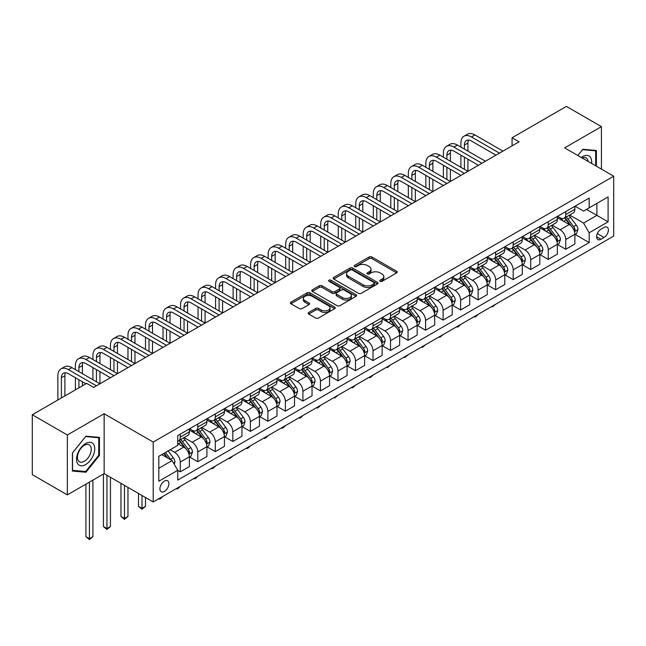 <?xml version="1.0" encoding="UTF-8"?>
<svg xmlns="http://www.w3.org/2000/svg" width="646" height="646" viewBox="0 0 646 646"><rect width="100%" height="100%" fill="white"/><g stroke="black" fill="none" stroke-linecap="round" stroke-linejoin="round"><path stroke-width="0.97" d="M380.131 281.325A1.365 0.783 0 0 0 382.052 281.325L396.676 272.878A1.946 1.122 0 0 0 397.242 272.087A1.946 1.122 0 0 0 396.676 271.296L371.91 256.995A1.946 1.122 0 0 0 369.157 256.995L354.533 265.433A1.365 0.783 0 0 0 354.137 265.99A1.365 0.783 0 0 0 354.533 266.548A1.365 0.783 0 0 0 356.463 266.548L358.352 265.449A6.226 3.593 0 0 1 367.162 265.449L369.221 266.645A6.226 3.593 0 0 1 371.046 269.188A6.226 3.593 0 0 1 369.221 271.732L367.332 272.822A1.365 0.783 0 0 0 366.936 273.379A1.365 0.783 0 0 0 367.332 273.936A1.365 0.783 0 0 0 369.262 273.936L371.151 272.838A6.226 3.593 0 0 1 379.953 272.838L382.02 274.033A6.226 3.593 0 0 1 383.845 276.577A6.226 3.593 0 0 1 382.02 279.12L380.131 280.211A1.365 0.783 0 0 0 379.727 280.768A1.365 0.783 0 0 0 380.131 281.325L380.131 280.211M164.423 491.445A6.347 3.666 120 0 0 168.566 485.849A6.347 3.666 120 0 0 167.589 480.769A6.347 3.666 120 0 0 164.423 481.084A6.347 3.666 120 0 0 160.273 486.672A6.347 3.666 120 0 0 161.25 491.751A6.347 3.666 120 0 0 164.423 491.445M308.748 312.446A1.946 1.122 0 0 0 308.182 313.237A1.946 1.122 0 0 0 308.748 314.029L315.7 318.042A1.946 1.122 0 0 0 318.454 318.042L334.685 308.667A1.946 1.122 0 0 0 335.258 307.876A1.946 1.122 0 0 0 334.685 307.084L309.918 292.783A1.946 1.122 0 0 0 307.165 292.783L290.934 302.158A1.946 1.122 0 0 0 290.361 302.95A1.946 1.122 0 0 0 290.934 303.741L299.324 308.586A1.946 1.122 0 0 0 302.078 308.586L309.022 304.581A1.946 1.122 0 0 0 309.595 303.781A1.946 1.122 0 0 0 309.022 302.99L304.864 300.584A5.208 3.004 0 0 1 303.337 298.46A5.208 3.004 0 0 1 306.551 295.682A5.208 3.004 0 0 1 312.228 296.336L328.531 305.752A5.208 3.004 0 0 1 330.058 307.876A5.208 3.004 0 0 1 326.844 310.653A5.208 3.004 0 0 1 321.167 309.999L318.454 308.433A1.946 1.122 0 0 0 315.7 308.433L308.748 312.446L308.748 314.029M104.143 413.747L67.346 434.992L32.3 414.756L32.3 474.648L67.346 494.876L104.143 473.639L153.207 501.958L153.207 442.074L104.143 413.747L104.143 473.639M601.434 169.123L601.434 126.632L564.636 147.877L613.7 176.205L153.207 442.074M601.434 126.632L566.389 106.404L512.068 137.768L512.068 145.859M32.3 414.756L86.621 383.393L93.63 387.439L519.077 141.813L512.068 137.768M358.49 293.341A1.946 1.122 0 0 0 361.243 293.341L377.482 283.965A1.946 1.122 0 0 0 378.047 283.166A1.946 1.122 0 0 0 377.482 282.375L352.708 268.074A1.946 1.122 0 0 0 349.962 268.074L333.724 277.449A1.946 1.122 0 0 0 333.15 278.24A1.946 1.122 0 0 0 333.724 279.04L358.49 293.341M329.525 281.616A1.365 0.783 0 0 1 330.905 281.809L356.059 296.328L339.844 305.687A1.946 1.122 0 0 1 337.091 305.687L312.325 291.394L319.277 287.405L319.277 285.79L312.325 289.804A1.946 1.122 0 0 0 311.76 290.595A1.946 1.122 0 0 0 312.325 291.394L312.325 289.804M319.277 287.405A1.946 1.122 0 0 1 322.031 287.405L322.031 285.79A1.946 1.122 0 0 0 319.277 285.79M322.031 285.79L332.076 291.588A1.946 1.122 0 0 0 334.822 291.588L339.433 288.932A1.946 1.122 0 0 0 340.006 288.132A1.946 1.122 0 0 0 339.433 287.341L328.975 281.301A1.365 0.783 0 0 1 328.58 280.744A1.365 0.783 0 0 1 329.42 280.017A1.365 0.783 0 0 1 330.905 280.186L356.083 294.729A1.946 1.122 0 0 1 356.657 295.521A1.946 1.122 0 0 1 356.083 296.32L356.083 294.729M604.026 227.44L600.942 229.217A6.145 3.545 120 0 0 596.928 234.635A6.145 3.545 120 0 0 597.873 239.561A6.145 3.545 120 0 0 600.942 239.254L604.026 237.478A6.145 3.545 120 0 0 608.039 232.059A6.145 3.545 120 0 0 607.103 227.134A6.145 3.545 120 0 0 604.026 227.44M153.207 501.958L613.7 236.097L613.7 176.205M575.077 206.195L583.564 211.089L589.168 207.85L589.168 198.056L177.739 435.598L177.739 445.393L158.811 456.318L158.811 481.246L177.739 470.32L177.739 480.107L589.168 242.573L589.168 232.778L583.564 223.064L569.619 215.021M589.168 207.85L608.096 196.925L608.096 221.853L589.168 232.778M67.346 434.992L67.346 494.876M586.503 209.393L596.88 215.376L596.88 203.401L608.096 196.925M583.564 223.064L596.88 215.376L608.096 221.853M158.811 468.293L172.127 460.606L161.758 454.614M177.739 470.401L180.258 471.855L180.258 462.06A7.93 4.579 -120 0 0 174.654 452.353L170.164 449.761M180.258 471.855L189.375 466.598L189.375 456.803A7.93 4.579 -120 0 0 183.763 447.089L177.739 443.608M189.585 457.005L197.781 461.737L197.781 451.942A7.93 4.579 -120 0 0 192.177 442.235L184.126 437.584M197.781 461.737L206.898 456.48L206.898 446.685A7.93 4.579 -120 0 0 201.286 436.971L189.375 430.091M207.108 446.887L215.304 451.619L215.304 441.832A7.93 4.579 -120 0 0 209.7 432.117L201.649 427.466M215.304 451.619L224.42 446.362L224.42 436.567A7.93 4.579 -120 0 0 218.808 426.853L206.898 419.981M224.63 436.769L232.826 441.509L232.826 431.714A7.93 4.579 -120 0 0 227.222 422L219.172 417.348M232.826 441.509L241.943 436.244L241.943 426.449A7.93 4.579 -120 0 0 236.331 416.743L224.42 409.863M242.153 426.651L250.349 431.391L250.349 421.596A7.93 4.579 -120 0 0 244.745 411.882L236.694 407.238M250.349 431.391L259.466 426.126L259.466 416.339A7.93 4.579 -120 0 0 253.854 406.625L241.943 399.745M259.676 416.541L267.872 421.273L267.872 411.478A7.93 4.579 -120 0 0 262.268 401.764L254.217 397.12M267.872 421.273L276.989 416.008L276.989 406.221A7.93 4.579 -120 0 0 271.377 396.507L259.466 389.627M277.199 406.423L285.395 411.155L285.395 401.36A7.93 4.579 -120 0 0 279.791 391.654L271.74 387.002M285.395 411.155L294.511 405.898L294.511 396.103A7.93 4.579 -120 0 0 288.899 386.389L276.989 379.509M294.721 396.305L302.917 401.037L302.917 391.25A7.93 4.579 -120 0 0 297.313 381.536L289.263 376.884M302.917 401.037L312.034 395.78L312.034 385.985A7.93 4.579 -120 0 0 306.422 376.271L294.511 369.391M312.244 386.187L320.44 390.919L320.44 381.132A7.93 4.579 -120 0 0 314.836 371.418L306.785 366.767M320.44 390.919L329.557 385.662L329.557 375.867A7.93 4.579 -120 0 0 323.945 366.153L312.034 359.281M329.767 376.069L337.963 380.809L337.963 371.014A7.93 4.579 -120 0 0 332.359 361.3L324.308 356.649M337.963 380.809L347.08 375.544L347.08 365.749A7.93 4.579 -120 0 0 341.468 356.043L329.557 349.163M347.29 365.951L355.486 370.691L355.486 360.896A7.93 4.579 -120 0 0 349.882 351.182L341.831 346.539M355.486 370.691L364.602 365.426L364.602 355.639A7.93 4.579 -120 0 0 358.99 345.925L347.08 339.045M364.812 355.841L373.008 360.573L373.008 350.778A7.93 4.579 -120 0 0 367.404 341.064L359.354 336.421M373.008 360.573L382.125 355.308L382.125 345.521A7.93 4.579 -120 0 0 376.513 335.807L364.602 328.927M382.335 345.723L390.531 350.455L390.531 340.66A7.93 4.579 -120 0 0 384.927 330.954L376.876 326.303M390.531 350.455L399.648 345.198L399.648 335.403A7.93 4.579 -120 0 0 394.036 325.689L382.125 318.809M399.858 335.605L408.054 340.337L408.054 330.55A7.93 4.579 -120 0 0 402.45 320.836L394.399 316.185M408.054 340.337L417.163 335.08L417.163 325.285A7.93 4.579 -120 0 0 411.559 315.571L399.648 308.691M417.381 325.487L425.577 330.219L425.577 320.432A7.93 4.579 -120 0 0 419.973 310.718L411.922 306.067M425.577 330.219L434.685 324.962L434.685 315.167A7.93 4.579 -120 0 0 429.081 305.461L417.163 298.581M434.895 315.369L443.099 320.109L443.099 310.314A7.93 4.579 -120 0 0 437.495 300.6L429.445 295.957M443.099 320.109L452.208 314.844L452.208 305.049A7.93 4.579 -120 0 0 446.604 295.343L434.685 288.463M452.418 305.251L460.622 309.991L460.622 300.196A7.93 4.579 -120 0 0 455.018 290.482L446.967 285.839M460.622 309.991L469.731 304.726L469.731 294.939A7.93 4.579 -120 0 0 464.127 285.225L452.208 278.345M469.941 295.141L478.145 299.873L478.145 290.078A7.93 4.579 -120 0 0 472.541 280.364L464.49 275.721M478.145 299.873L487.254 294.616L487.254 284.821A7.93 4.579 -120 0 0 481.65 275.107L469.731 268.227M487.464 285.023L495.668 289.755L495.668 279.96A7.93 4.579 -120 0 0 490.064 270.254L482.013 265.603M495.668 289.755L504.776 284.498L504.776 274.703A7.93 4.579 -120 0 0 499.172 264.989L487.254 258.109M504.986 274.905L513.19 279.637L513.19 269.85A7.93 4.579 -120 0 0 507.586 260.136L499.536 255.485M513.19 279.637L522.299 274.38L522.299 264.585A7.93 4.579 -120 0 0 516.695 254.871L504.776 247.991M522.509 264.787L530.713 269.519L530.713 259.732A7.93 4.579 -120 0 0 525.109 250.018L517.058 245.367M530.713 269.519L539.822 264.262L539.822 254.467A7.93 4.579 -120 0 0 534.218 244.761L522.299 237.881M540.032 254.669L548.236 259.409L548.236 249.614A7.93 4.579 -120 0 0 542.632 239.9L534.581 235.257M548.236 259.409L557.345 254.144L557.345 244.35A7.93 4.579 -120 0 0 551.741 234.643L539.822 227.763M557.555 244.559L565.759 249.291L565.759 239.496A7.93 4.579 -120 0 0 560.155 229.782L552.104 225.139M565.759 249.291L574.867 244.026L574.867 234.24A7.93 4.579 -120 0 0 569.263 224.525L557.345 217.645M557.555 216.313L560.155 217.807A7.93 4.579 -120 0 0 564.12 218.203A7.93 4.579 -120 0 0 565.759 214.569L565.759 211.573M540.032 226.423L542.632 227.925A7.93 4.579 -120 0 0 546.597 228.313A7.93 4.579 -120 0 0 548.236 224.687L548.236 221.691M522.509 236.541L525.109 238.043A7.93 4.579 -120 0 0 529.074 238.431A7.93 4.579 -120 0 0 530.713 234.805L530.713 231.809M504.986 246.659L507.586 248.153A7.93 4.579 -120 0 0 511.551 248.549A7.93 4.579 -120 0 0 513.19 244.923L513.19 241.927M487.464 256.777L490.064 258.271A7.93 4.579 -120 0 0 494.028 258.666A7.93 4.579 -120 0 0 495.668 255.033L495.668 252.045M469.941 266.895L472.541 268.389A7.93 4.579 -120 0 0 476.506 268.784A7.93 4.579 -120 0 0 478.145 265.151L478.145 262.155M452.418 277.013L455.018 278.507A7.93 4.579 -120 0 0 458.983 278.902A7.93 4.579 -120 0 0 460.622 275.269L460.622 272.273M434.895 287.123L437.495 288.625A7.93 4.579 -120 0 0 441.46 289.012A7.93 4.579 -120 0 0 443.099 285.387L443.099 282.391M417.373 297.241L419.973 298.743A7.93 4.579 -120 0 0 423.938 299.13A7.93 4.579 -120 0 0 425.577 295.505L425.577 292.509M399.858 307.359L402.45 308.853A7.93 4.579 -120 0 0 406.415 309.248A7.93 4.579 -120 0 0 408.054 305.623L408.054 302.627M382.335 317.477L384.927 318.971A7.93 4.579 -120 0 0 388.892 319.366A7.93 4.579 -120 0 0 390.531 315.733L390.531 312.737M364.812 327.595L367.404 329.089A7.93 4.579 -120 0 0 371.369 329.484A7.93 4.579 -120 0 0 373.008 325.85L373.008 322.855M347.29 337.705L349.882 339.207A7.93 4.579 -120 0 0 353.846 339.602A7.93 4.579 -120 0 0 355.486 335.968L355.486 332.973M329.767 347.823L332.359 349.325A7.93 4.579 -120 0 0 336.324 349.712A7.93 4.579 -120 0 0 337.963 346.086L337.963 343.091M312.244 357.941L314.836 359.442A7.93 4.579 -120 0 0 318.801 359.83A7.93 4.579 -120 0 0 320.44 356.204L320.44 353.209M294.721 368.058L297.313 369.552A7.93 4.579 -120 0 0 301.278 369.948A7.93 4.579 -120 0 0 302.917 366.314L302.917 363.327M277.199 378.176L279.791 379.67A7.93 4.579 -120 0 0 283.755 380.066A7.93 4.579 -120 0 0 285.395 376.432L285.395 373.436M259.676 388.294L262.268 389.788A7.93 4.579 -120 0 0 266.233 390.184A7.93 4.579 -120 0 0 267.872 386.55L267.872 383.554M242.153 398.404L244.745 399.906A7.93 4.579 -120 0 0 248.71 400.302A7.93 4.579 -120 0 0 250.349 396.668L250.349 393.672M224.63 408.522L227.222 410.024A7.93 4.579 -120 0 0 231.187 410.412A7.93 4.579 -120 0 0 232.826 406.786L232.826 403.79M207.108 418.64L209.7 420.142A7.93 4.579 -120 0 0 213.665 420.53A7.93 4.579 -120 0 0 215.304 416.904L215.304 413.908M189.585 428.758L192.177 430.252A7.93 4.579 -120 0 0 196.142 430.648A7.93 4.579 -120 0 0 197.781 427.014L197.781 424.026M575.077 234.441L589.168 242.573M564.12 218.203L573.228 212.938A7.93 4.579 -120 0 0 574.867 209.312L574.867 206.316M546.597 228.313L555.705 223.056A7.93 4.579 -120 0 0 557.345 219.422L557.345 216.434M529.074 238.431L538.183 233.174A7.93 4.579 -120 0 0 539.822 229.54L539.822 226.544M511.551 248.549L520.66 243.292A7.93 4.579 -120 0 0 522.299 239.658L522.299 236.662M494.028 258.666L503.137 253.402A7.93 4.579 -120 0 0 504.776 249.776L504.776 246.78M476.506 268.784L485.614 263.52A7.93 4.579 -120 0 0 487.254 259.894L487.254 256.898M458.983 278.902L468.092 273.638A7.93 4.579 -120 0 0 469.731 270.012L469.731 267.016M441.46 289.012L450.569 283.755A7.93 4.579 -120 0 0 452.208 280.122L452.208 277.134M423.938 299.13L433.046 293.873A7.93 4.579 -120 0 0 434.685 290.24L434.685 287.244M406.415 309.248L415.523 303.991A7.93 4.579 -120 0 0 417.163 300.358L417.163 297.362M388.892 319.366L398.001 314.101A7.93 4.579 -120 0 0 399.648 310.476L399.648 307.48M371.369 329.484L380.478 324.219A7.93 4.579 -120 0 0 382.125 320.594L382.125 317.598M353.846 339.602L362.955 334.337A7.93 4.579 -120 0 0 364.602 330.712L364.602 327.716M336.324 349.712L345.432 344.455A7.93 4.579 -120 0 0 347.08 340.822L347.08 337.834M318.801 359.83L327.91 354.573A7.93 4.579 -120 0 0 329.557 350.94L329.557 347.944M301.278 369.948L310.387 364.691A7.93 4.579 -120 0 0 312.034 361.057L312.034 358.062M283.755 380.066L292.864 374.801A7.93 4.579 -120 0 0 294.511 371.175L294.511 368.18M266.233 390.184L275.341 384.919A7.93 4.579 -120 0 0 276.989 381.293L276.989 378.298M248.71 400.302L257.819 395.037A7.93 4.579 -120 0 0 259.466 391.411L259.466 388.416M231.187 410.412L240.296 405.155A7.93 4.579 -120 0 0 241.943 401.521L241.943 398.525M213.665 420.53L222.773 415.273A7.93 4.579 -120 0 0 224.42 411.639L224.42 408.643M196.142 430.648L205.25 425.391A7.93 4.579 -120 0 0 206.898 421.757L206.898 418.761M177.739 441.089A7.93 4.579 -120 0 0 178.619 440.766L187.728 435.501A7.93 4.579 -120 0 0 189.375 431.875L189.375 428.879M178.619 440.766A7.93 4.579 -120 0 0 180.258 437.132L180.258 434.136M172.127 460.606L177.739 470.32M596.387 166.216L596.387 150.478L582.862 149.266L577.847 155.508M72.392 471.039L85.918 472.25L99.444 455.422L99.444 437.382L85.918 436.171L72.392 452.999L72.392 471.039M98.749 455.018L99.444 455.422M84.489 471.427L85.918 472.25M380.672 281.511L382.02 280.735A6.226 3.593 0 0 0 383.845 278.192L383.845 276.577M371.046 269.188L371.046 270.803A6.226 3.593 0 0 1 369.221 273.347L367.873 274.122M396.652 272.895L371.91 258.61A1.946 1.122 0 0 0 369.157 258.61L355.082 266.741M377.45 283.982L352.708 269.697A1.946 1.122 0 0 0 349.962 269.697L333.748 279.056M374.042 283.723A1.365 0.783 0 0 0 374.438 283.166A1.365 0.783 0 0 0 374.042 282.609L352.296 270.06A1.365 0.783 0 0 0 350.374 270.06L348.38 271.215A6.226 3.593 0 0 0 346.555 273.759A6.226 3.593 0 0 0 348.38 276.294L363.238 284.878A6.226 3.593 0 0 0 372.048 284.878L374.042 283.723L374.042 285.346A1.365 0.783 0 0 0 374.438 284.789L374.438 283.166M346.555 273.759L346.555 275.374A6.226 3.593 0 0 0 348.38 277.917L348.38 276.294M374.042 285.346L372.048 286.493A6.226 3.593 0 0 1 363.238 286.493L348.38 277.917M322.031 287.405L332.076 293.211A1.946 1.122 0 0 0 334.822 293.211L339.433 290.547A1.946 1.122 0 0 0 340.006 289.755L340.006 288.132M342.493 297.604A5.208 3.004 0 0 0 348.17 298.258A5.208 3.004 0 0 0 351.384 295.48A5.208 3.004 0 0 0 349.857 293.357L344.108 290.038A1.946 1.122 0 0 0 341.363 290.038L336.752 292.703A1.946 1.122 0 0 0 336.178 293.494A1.946 1.122 0 0 0 336.752 294.293L342.493 297.604L342.493 299.227A5.208 3.004 0 0 0 348.17 299.881A5.208 3.004 0 0 0 351.384 297.103L351.384 295.48M336.178 293.494L336.178 295.117A1.946 1.122 0 0 0 336.752 295.908L336.752 294.293M342.493 299.227L336.752 295.908M330.058 307.876L330.058 309.491A5.208 3.004 0 0 1 326.844 312.268A5.208 3.004 0 0 1 321.167 311.622L318.454 310.048A1.946 1.122 0 0 0 315.7 310.048L308.772 314.045M303.337 298.46L303.337 300.083A5.208 3.004 0 0 0 304.864 302.207L304.864 300.584M308.998 304.589L304.864 302.207M334.685 307.084L334.685 308.667L309.918 294.398A1.946 1.122 0 0 0 307.165 294.398L290.958 303.757L290.934 302.158M574.867 234.563L576.555 233.586L577.952 229.54A5.257 3.036 -120 0 0 576.28 225.066L570.547 217.419A15.165 8.753 -120 0 0 568.892 215.441M563.199 221.021A15.165 8.753 -120 0 0 560.09 217.775M574.391 231.341L575.118 229.766A5.257 3.036 -120 0 0 573.616 226.609L567.882 218.962A15.165 8.753 -120 0 0 566.227 216.975M564.822 217.791A12.589 7.268 60 0 1 566.889 220.141L571.734 226.617M564.547 217.952A15.165 8.753 60 0 1 566.203 219.931L570.014 225.018M495.757 304.193L492.446 306.915L491.743 306.511M492.446 306.107L492.446 306.915M460.905 147.07L460.905 143.024A14.866 8.584 60 0 1 463.981 136.217L467.486 134.198A14.866 8.584 60 0 1 474.923 134.933L502.959 151.116M463.981 136.217A14.866 8.584 60 0 1 471.418 136.952L499.455 153.142M495.95 155.161L471.418 141.006A9.916 5.725 -120 0 0 466.46 140.513A9.916 5.725 -120 0 0 464.409 145.051L464.409 149.097M468.536 140.053A9.916 5.725 -120 0 0 467.914 143.024L467.914 151.116M464.409 157.188L464.409 169.325M467.914 159.215L467.914 171.351L439.878 155.161L436.373 157.188L464.409 173.378M460.905 167.306L460.905 155.161M557.345 244.681L559.032 243.704L560.429 239.658A5.257 3.036 -120 0 0 558.758 235.184L553.024 227.537A15.165 8.753 -120 0 0 551.369 225.559M545.676 231.139A15.165 8.753 -120 0 0 542.567 227.893M556.868 241.459L557.595 239.884A5.257 3.036 -120 0 0 556.093 236.727L550.36 229.08A15.165 8.753 -120 0 0 548.704 227.093M547.299 227.909A12.589 7.268 60 0 1 549.366 230.259L554.211 236.727M547.025 228.07A15.165 8.753 60 0 1 548.68 230.049L552.492 235.128M478.242 314.303L476.32 316.225L474.923 317.033L474.221 316.629M474.923 316.225L474.923 317.033M539.822 254.79L541.51 253.821L542.906 249.776A5.257 3.036 -120 0 0 541.235 245.302L535.502 237.655A15.165 8.753 -120 0 0 533.846 235.677M528.153 241.257A15.165 8.753 -120 0 0 525.045 238.011M539.345 251.577L540.072 250.002A5.257 3.036 -120 0 0 538.57 246.837L532.837 239.19A15.165 8.753 -120 0 0 531.182 237.211M529.777 238.027A12.589 7.268 60 0 1 531.844 240.377L536.689 246.845M529.502 238.18A15.165 8.753 60 0 1 531.157 240.167L534.969 245.246M460.719 324.421L458.797 326.343L457.4 327.151L456.698 326.747M457.4 326.335L457.4 327.151M522.299 264.908L523.987 263.939L525.384 259.894A5.257 3.036 -120 0 0 523.712 255.42L517.979 247.773A15.165 8.753 -120 0 0 516.324 245.787M510.631 251.375A15.165 8.753 -120 0 0 507.522 248.121M521.823 261.695L522.549 260.112A5.257 3.036 -120 0 0 521.047 256.955L515.314 249.308A15.165 8.753 -120 0 0 513.667 247.329M512.254 248.145A12.589 7.268 60 0 1 514.321 250.495L519.166 256.963M511.979 248.298A15.165 8.753 60 0 1 513.635 250.285L517.446 255.364M443.196 334.539L439.878 337.269L439.175 336.857M439.878 336.453L439.878 337.269M443.382 157.188L443.382 153.142A14.866 8.584 60 0 1 446.459 146.335L449.963 144.308A14.866 8.584 60 0 1 457.4 145.051L485.437 161.234M446.459 146.335A14.866 8.584 60 0 1 453.896 147.07L481.932 163.26M478.428 165.279L453.896 151.116A9.916 5.725 -120 0 0 448.938 150.631A9.916 5.725 -120 0 0 446.887 155.161L446.887 159.215M451.013 150.171A9.916 5.725 -120 0 0 450.391 153.142L450.391 161.234M446.887 167.306L446.887 179.443M450.391 169.325L450.391 181.469L422.355 165.279L418.85 167.306L446.887 183.488M443.382 177.424L443.382 165.279M460.905 175.397L436.373 161.234A9.916 5.725 -120 0 0 431.415 160.741A9.916 5.725 -120 0 0 429.364 165.279L429.364 169.325M433.49 160.289A9.916 5.725 -120 0 0 432.868 163.26L432.868 171.351M429.364 177.424L429.364 189.561M432.868 179.443L432.868 191.587L404.832 175.397L401.327 177.424L429.364 193.606M425.859 187.542L425.859 175.397M425.859 167.306L425.859 163.26A14.866 8.584 60 0 1 428.936 156.453A14.866 8.584 60 0 1 436.373 157.188M428.936 156.453L432.44 154.426A14.866 8.584 60 0 1 439.878 155.161M443.382 185.515L418.85 171.351A9.916 5.725 -120 0 0 413.892 170.859A9.916 5.725 -120 0 0 411.841 175.397L411.841 179.443M415.967 170.407A9.916 5.725 -120 0 0 415.346 173.378L415.346 181.469M411.841 187.542L411.841 199.679M415.346 189.561L415.346 201.697L387.309 185.515L383.805 187.542L411.841 203.724M408.337 197.652L408.337 185.515M408.337 177.424L408.337 173.378A14.866 8.584 60 0 1 411.413 166.571A14.866 8.584 60 0 1 418.85 167.306M411.413 166.571L414.918 164.544A14.866 8.584 60 0 1 422.355 165.279M504.776 275.026L506.464 274.057L507.861 270.012A5.257 3.036 -120 0 0 506.189 265.538L500.456 257.891A15.165 8.753 -120 0 0 498.801 255.905M493.108 261.493A15.165 8.753 -120 0 0 489.999 258.238M504.3 271.813L505.027 270.23A5.257 3.036 -120 0 0 503.525 267.073L497.791 259.426A15.165 8.753 -120 0 0 496.144 257.447M494.731 258.263A12.589 7.268 60 0 1 496.798 260.613L501.643 267.081M494.456 258.416A15.165 8.753 60 0 1 496.112 260.395L499.923 265.482M425.674 344.657L422.355 347.378L421.652 346.975M422.355 346.571L422.355 347.378M425.859 195.633L401.327 181.469A9.916 5.725 -120 0 0 396.369 180.977A9.916 5.725 -120 0 0 394.318 185.515L394.318 189.561M398.445 180.517A9.916 5.725 -120 0 0 397.823 183.488L397.823 191.587M394.318 197.652L394.318 209.797M397.823 199.679L397.823 211.815L369.787 195.633L366.282 197.652L394.318 213.842M390.814 207.77L390.814 195.633M390.814 187.542L390.814 183.488A14.866 8.584 60 0 1 393.89 176.681A14.866 8.584 60 0 1 401.327 177.424M393.89 176.681L397.395 174.662A14.866 8.584 60 0 1 404.832 175.397M591.599 163.446A12.888 7.437 120 0 0 590.468 157.325A12.888 7.437 120 0 0 581.271 157.487M588.143 161.452A9.755 5.636 120 0 0 587.279 158.973A9.755 5.636 120 0 0 586.18 157.955A9.755 5.636 120 0 0 582.167 158.004M577.871 155.524L582.579 149.67L595.685 150.841L595.685 165.804M594.821 150.34L595.685 150.841M85.635 443.527A12.888 7.437 120 0 0 76.527 459.314A12.888 7.437 120 0 0 85.635 464.571A12.888 7.437 120 0 0 94.752 448.792A12.888 7.437 120 0 0 85.635 443.527M84.36 445.344A9.755 5.636 120 0 0 77.988 453.944A9.755 5.636 120 0 0 79.482 461.761A9.755 5.636 120 0 0 84.36 461.276A9.755 5.636 120 0 0 90.731 452.676A9.755 5.636 120 0 0 89.237 444.86A9.755 5.636 120 0 0 84.36 445.344M98.749 455.22L85.635 471.523L72.53 470.353L72.53 452.878L85.635 436.575L98.749 437.746L98.749 455.22M97.877 437.245L98.749 437.746M487.254 285.144L488.941 284.175L490.338 280.122A5.257 3.036 -120 0 0 488.667 275.648L482.933 268.009A15.165 8.753 -120 0 0 481.278 266.023M475.585 271.603A15.165 8.753 -120 0 0 472.476 268.356M486.777 281.922L487.504 280.348A5.257 3.036 -120 0 0 486.002 277.191L480.269 269.543A15.165 8.753 -120 0 0 478.621 267.565M477.208 268.373A12.589 7.268 60 0 1 479.275 270.722L484.12 277.199M476.934 268.534A15.165 8.753 60 0 1 478.589 270.512L482.4 275.6M408.151 354.775L404.832 357.496L404.13 357.093M404.832 356.689L404.832 357.496M469.731 295.262L471.418 294.285L472.815 290.24A5.257 3.036 -120 0 0 471.144 285.766L465.411 278.119A15.165 8.753 -120 0 0 463.755 276.141M458.062 281.721A15.165 8.753 -120 0 0 454.954 278.474M469.254 292.04L469.981 290.466A5.257 3.036 -120 0 0 468.479 287.308L462.754 279.661A15.165 8.753 -120 0 0 461.099 277.675M459.686 278.491A12.589 7.268 60 0 1 461.753 280.84L466.598 287.317M459.411 278.652A15.165 8.753 60 0 1 461.066 280.63L464.878 285.718M390.628 364.893L387.309 367.614L386.607 367.211M387.309 366.807L387.309 367.614M452.208 305.38L453.896 304.403L455.293 300.358A5.257 3.036 -120 0 0 453.621 295.884L447.888 288.237A15.165 8.753 -120 0 0 446.233 286.259M440.54 291.839A15.165 8.753 -120 0 0 437.431 288.592M451.732 302.158L452.458 300.584A5.257 3.036 -120 0 0 450.956 297.418L445.231 289.779A15.165 8.753 -120 0 0 443.576 287.793M442.163 288.609A12.589 7.268 60 0 1 444.23 290.958L449.075 297.426M441.888 288.762A15.165 8.753 60 0 1 443.544 290.748L447.355 295.828M373.105 375.003L371.184 376.925L369.787 377.732L369.084 377.329M369.787 376.925L369.787 377.732M434.685 315.49L436.373 314.521L437.77 310.476A5.257 3.036 -120 0 0 436.098 306.002L430.365 298.355A15.165 8.753 -120 0 0 428.71 296.377M423.017 301.957A15.165 8.753 -120 0 0 419.916 298.702M434.209 312.276L434.936 310.702A5.257 3.036 -120 0 0 433.434 307.536L427.709 299.889A15.165 8.753 -120 0 0 426.053 297.911M424.64 298.727A12.589 7.268 60 0 1 426.707 301.076L431.552 307.544M424.365 298.88A15.165 8.753 60 0 1 426.021 300.866L429.832 305.946M355.583 385.121L353.661 387.043L352.264 387.85L351.561 387.447M352.264 387.035L352.264 387.85M417.163 325.608L418.85 324.639L420.247 320.594A5.257 3.036 -120 0 0 418.576 316.12L412.842 308.473A15.165 8.753 -120 0 0 411.187 306.487M405.494 312.075A15.165 8.753 -120 0 0 402.393 308.82M416.686 322.394L417.413 320.812A5.257 3.036 -120 0 0 415.911 317.654L410.186 310.007A15.165 8.753 -120 0 0 408.53 308.029M407.117 308.845A12.589 7.268 60 0 1 409.184 311.194L414.029 317.662M406.843 308.998A15.165 8.753 60 0 1 408.498 310.984L412.31 316.064M338.06 395.239L334.741 397.968L334.039 397.556M334.741 397.153L334.741 397.968M408.337 205.751L383.805 191.587A9.916 5.725 -120 0 0 378.847 191.095A9.916 5.725 -120 0 0 376.796 195.633L376.796 199.679M380.922 190.635A9.916 5.725 -120 0 0 380.3 193.606L380.3 201.697M376.796 207.77L376.796 219.915M380.3 209.797L380.3 221.933L352.264 205.751L348.759 207.77L376.796 223.96M373.291 217.888L373.291 205.751M373.291 197.652L373.291 193.606A14.866 8.584 60 0 1 376.368 186.799A14.866 8.584 60 0 1 383.805 187.542M376.368 186.799L379.872 184.78A14.866 8.584 60 0 1 387.309 185.515M390.814 215.861L366.282 201.697A9.916 5.725 -120 0 0 361.324 201.213A9.916 5.725 -120 0 0 359.273 205.751L359.273 209.797M363.399 200.753A9.916 5.725 -120 0 0 362.777 203.724L362.777 211.815M359.273 217.888L359.273 230.024M362.777 219.915L362.777 232.051L334.741 215.861L331.236 217.888L359.273 234.078M355.768 228.006L355.768 215.861M355.768 207.77L355.768 203.724A14.866 8.584 60 0 1 358.845 196.917A14.866 8.584 60 0 1 366.282 197.652M358.845 196.917L362.349 194.898A14.866 8.584 60 0 1 369.787 195.633M373.291 225.979L348.759 211.815A9.916 5.725 -120 0 0 343.801 211.331A9.916 5.725 -120 0 0 341.75 215.861L341.75 219.915M345.876 210.871A9.916 5.725 -120 0 0 345.255 213.842L345.255 221.933M341.75 228.006L341.75 240.142M345.255 230.024L345.255 242.169L317.218 225.979L313.714 228.006L341.75 244.188M338.246 238.124L338.246 225.979M338.246 217.888L338.246 213.842A14.866 8.584 60 0 1 341.322 207.035A14.866 8.584 60 0 1 348.759 207.77M341.322 207.035L344.827 205.008A14.866 8.584 60 0 1 352.264 205.751M355.768 236.097L331.236 221.933A9.916 5.725 -120 0 0 326.278 221.441A9.916 5.725 -120 0 0 324.227 225.979L324.227 230.024M328.354 220.989A9.916 5.725 -120 0 0 327.732 223.96L327.732 232.051M324.227 238.124L324.227 250.26M327.732 240.142L327.732 252.287L299.696 236.097L296.191 238.124L324.227 254.306M320.723 248.234L320.723 236.097M320.723 228.006L320.723 223.96A14.866 8.584 60 0 1 323.799 217.153A14.866 8.584 60 0 1 331.236 217.888M323.799 217.153L327.304 215.126A14.866 8.584 60 0 1 334.741 215.861M338.246 246.215L313.714 232.051A9.916 5.725 -120 0 0 308.756 231.559A9.916 5.725 -120 0 0 306.705 236.097L306.705 240.142M310.831 231.106A9.916 5.725 -120 0 0 310.209 234.078L310.209 242.169M306.705 248.234L306.705 260.378M310.209 250.26L310.209 262.397L282.173 246.215L278.668 248.234L306.705 264.424M303.2 258.352L303.2 246.215M303.2 238.124L303.2 234.078A14.866 8.584 60 0 1 306.277 227.271A14.866 8.584 60 0 1 313.714 228.006M306.277 227.271L309.781 225.244A14.866 8.584 60 0 1 317.218 225.979M399.648 335.726L401.327 334.757L402.724 330.712A5.257 3.036 -120 0 0 401.053 326.238L395.32 318.591A15.165 8.753 -120 0 0 393.664 316.605M387.971 322.192A15.165 8.753 -120 0 0 384.871 318.938M399.163 332.512L399.89 330.93A5.257 3.036 -120 0 0 398.388 327.772L392.663 320.125A15.165 8.753 -120 0 0 391.008 318.147M389.595 318.962A12.589 7.268 60 0 1 391.662 321.312L396.507 327.78M389.32 319.116A15.165 8.753 60 0 1 390.975 321.094L394.787 326.182M320.537 405.357L318.623 407.271L317.218 408.078L316.516 407.674M317.218 407.271L317.218 408.078M320.723 256.333L296.191 242.169A9.916 5.725 -120 0 0 291.233 241.677A9.916 5.725 -120 0 0 289.182 246.215L289.182 250.26M293.308 241.216A9.916 5.725 -120 0 0 292.686 244.188L292.686 252.287M289.182 258.352L289.182 270.496M292.686 260.378L292.686 272.515L264.65 256.333L261.145 258.352L289.182 274.542M285.677 268.47L285.677 256.333M285.677 248.234L285.677 244.188A14.866 8.584 60 0 1 288.754 237.381A14.866 8.584 60 0 1 296.191 238.124M288.754 237.381L292.258 235.362A14.866 8.584 60 0 1 299.696 236.097M382.125 345.844L383.805 344.875L385.202 340.822A5.257 3.036 -120 0 0 383.53 336.348L377.797 328.709A15.165 8.753 -120 0 0 376.142 326.723M370.449 332.302A15.165 8.753 -120 0 0 367.348 329.056M381.641 342.622L382.367 341.048A5.257 3.036 -120 0 0 380.865 337.89L375.14 330.243A15.165 8.753 -120 0 0 373.485 328.265M372.072 329.072A12.589 7.268 60 0 1 374.139 331.422L378.984 337.898M371.797 329.234A15.165 8.753 60 0 1 373.453 331.212L377.264 336.3M303.014 415.475L301.101 417.389L299.696 418.196L298.993 417.792M299.696 417.389L299.696 418.196M303.2 266.451L278.668 252.287A9.916 5.725 -120 0 0 273.71 251.795A9.916 5.725 -120 0 0 271.659 256.333L271.659 260.378M275.785 251.334A9.916 5.725 -120 0 0 275.164 254.306L275.164 262.397M271.659 268.47L271.659 280.614M275.164 270.496L275.164 282.633L247.127 266.451L243.623 268.47L271.659 284.66M268.155 278.587L268.155 266.451M268.155 258.352L268.155 254.306A14.866 8.584 60 0 1 271.231 247.499A14.866 8.584 60 0 1 278.668 248.234M271.231 247.499L274.736 245.48A14.866 8.584 60 0 1 282.173 246.215M364.602 355.962L366.282 354.985L367.679 350.94A5.257 3.036 -120 0 0 366.007 346.466L360.274 338.819A15.165 8.753 -120 0 0 358.627 336.841M352.926 342.42A15.165 8.753 -120 0 0 349.825 339.174M364.118 352.74L364.845 351.166A5.257 3.036 -120 0 0 363.343 348.008L357.618 340.361A15.165 8.753 -120 0 0 355.962 338.375M354.549 339.19A12.589 7.268 60 0 1 356.616 341.54L361.461 348.008M354.274 339.352A15.165 8.753 60 0 1 355.93 341.33L359.741 346.418M285.492 425.593L283.578 427.507L282.173 428.314L281.47 427.91M282.173 427.507L282.173 428.314M285.677 276.561L261.145 262.397A9.916 5.725 -120 0 0 256.187 261.913A9.916 5.725 -120 0 0 254.136 266.451L254.136 270.496M258.263 261.452A9.916 5.725 -120 0 0 257.641 264.424L257.641 272.515M254.136 278.587L254.136 290.724M257.641 280.614L257.641 292.751L229.605 276.561L226.1 278.587L254.136 294.77M250.632 288.705L250.632 276.561M250.632 268.47L250.632 264.424A14.866 8.584 60 0 1 253.708 257.617A14.866 8.584 60 0 1 261.145 258.352M253.708 257.617L257.213 255.598A14.866 8.584 60 0 1 264.65 256.333M347.08 366.072L348.759 365.103L350.156 361.057A5.257 3.036 -120 0 0 348.485 356.584L342.751 348.937A15.165 8.753 -120 0 0 341.104 346.959M335.403 352.538A15.165 8.753 -120 0 0 332.302 349.292M346.595 362.858L347.322 361.284A5.257 3.036 -120 0 0 345.82 358.118L340.095 350.479A15.165 8.753 -120 0 0 338.439 348.493M337.026 349.308A12.589 7.268 60 0 1 339.093 351.658L343.938 358.126M336.752 349.462A15.165 8.753 60 0 1 338.407 351.448L342.219 356.527M267.969 435.703L266.055 437.625L264.65 438.432L263.948 438.028M264.65 437.617L264.65 438.432M268.155 286.679L243.623 272.515A9.916 5.725 -120 0 0 238.665 272.023A9.916 5.725 -120 0 0 236.614 276.561L236.614 280.614M240.74 271.57A9.916 5.725 -120 0 0 240.118 274.542L240.118 282.633M236.614 288.705L236.614 300.842M240.118 290.724L240.118 302.869L212.082 286.679L208.577 288.705L236.614 304.888M233.109 298.823L233.109 286.679M233.109 278.587L233.109 274.542A14.866 8.584 60 0 1 236.186 267.735A14.866 8.584 60 0 1 243.623 268.47M236.186 267.735L239.69 265.708A14.866 8.584 60 0 1 247.127 266.451M329.557 376.19L331.236 375.221L332.633 371.175A5.257 3.036 -120 0 0 330.962 366.702L325.229 359.055A15.165 8.753 -120 0 0 323.581 357.077M317.88 362.656A15.165 8.753 -120 0 0 314.78 359.402M329.072 372.976L329.799 371.402A5.257 3.036 -120 0 0 328.297 368.236L322.572 360.589A15.165 8.753 -120 0 0 320.917 358.611M319.504 359.426A12.589 7.268 60 0 1 321.571 361.776L326.416 368.244M319.229 359.58A15.165 8.753 60 0 1 320.884 361.566L324.696 366.645M250.446 445.821L248.532 447.743L247.127 448.55L246.425 448.146M247.127 447.735L247.127 448.55M250.632 296.797L226.1 282.633A9.916 5.725 -120 0 0 221.142 282.14A9.916 5.725 -120 0 0 219.091 286.679L219.091 290.724M223.217 281.688A9.916 5.725 -120 0 0 222.595 284.66L222.595 292.751M219.091 298.823L219.091 310.96M222.595 300.842L222.595 312.987L194.559 296.797L191.054 298.823L219.091 315.006M215.586 308.933L215.586 296.797M215.586 288.705L215.586 284.66A14.866 8.584 60 0 1 218.663 277.853A14.866 8.584 60 0 1 226.1 278.587M218.663 277.853L222.167 275.826A14.866 8.584 60 0 1 229.605 276.561M312.034 386.308L313.714 385.339L315.111 381.293A5.257 3.036 -120 0 0 313.439 376.82L307.714 369.173A15.165 8.753 -120 0 0 306.059 367.186M300.358 372.774A15.165 8.753 -120 0 0 297.257 369.52M311.55 383.094L312.276 381.511A5.257 3.036 -120 0 0 310.774 378.354L305.049 370.707A15.165 8.753 -120 0 0 303.394 368.729M301.981 369.544A12.589 7.268 60 0 1 304.048 371.894L308.893 378.362M301.706 369.698A15.165 8.753 60 0 1 303.362 371.684L307.173 376.763M232.923 455.939L229.605 458.668L228.902 458.256M229.605 457.853L229.605 458.668M233.109 306.915L208.577 292.751A9.916 5.725 -120 0 0 203.619 292.258A9.916 5.725 -120 0 0 201.568 296.797L201.568 300.842M205.694 291.798A9.916 5.725 -120 0 0 205.073 294.77L205.073 302.869M201.568 308.933L201.568 321.078M205.073 310.96L205.073 323.097L177.036 306.915L173.532 308.933L201.568 325.124M198.064 319.051L198.064 306.915M198.064 298.823L198.064 294.77A14.866 8.584 60 0 1 201.14 287.971A14.866 8.584 60 0 1 208.577 288.705M201.14 287.971L204.645 285.944A14.866 8.584 60 0 1 212.082 286.679M294.511 396.426L296.191 395.457L297.588 391.411A5.257 3.036 -120 0 0 295.916 386.938L290.191 379.291A15.165 8.753 -120 0 0 288.536 377.304M282.835 382.892A15.165 8.753 -120 0 0 279.734 379.638M294.027 393.204L294.754 391.629A5.257 3.036 -120 0 0 293.252 388.472L287.527 380.825A15.165 8.753 -120 0 0 285.871 378.847M284.458 379.662A12.589 7.268 60 0 1 286.525 382.004L291.37 388.48M284.183 379.816A15.165 8.753 60 0 1 285.839 381.794L289.65 386.881M215.401 466.057L213.487 467.97L212.082 468.778L211.379 468.374M212.082 467.97L212.082 468.778M276.989 406.544L278.668 405.575L280.065 401.521A5.257 3.036 -120 0 0 278.394 397.048L272.669 389.401A15.165 8.753 -120 0 0 271.013 387.422M265.312 393.002A15.165 8.753 -120 0 0 262.211 389.756M276.504 403.322L277.231 401.747A5.257 3.036 -120 0 0 275.729 398.59L270.004 390.943A15.165 8.753 -120 0 0 268.348 388.957M266.935 389.772A12.589 7.268 60 0 1 269.002 392.122L273.847 398.598M266.661 389.934A15.165 8.753 60 0 1 268.316 391.912L272.127 396.999M197.878 476.175L195.964 478.088L194.559 478.896L193.857 478.492M194.559 478.088L194.559 478.896M259.466 416.662L261.145 415.685L262.542 411.639A5.257 3.036 -120 0 0 260.871 407.166L255.146 399.519A15.165 8.753 -120 0 0 253.49 397.54M247.789 403.12A15.165 8.753 -120 0 0 244.689 399.874M258.981 413.44L259.708 411.865A5.257 3.036 -120 0 0 258.206 408.708L252.481 401.061A15.165 8.753 -120 0 0 250.826 399.075M249.413 399.89A12.589 7.268 60 0 1 251.48 402.24L256.325 408.708M249.138 400.052A15.165 8.753 60 0 1 250.793 402.03L254.605 407.109M180.355 486.285L178.441 488.206L177.036 489.014L176.334 488.61M177.036 488.206L177.036 489.014M241.943 426.772L243.623 425.803L245.02 421.757A5.257 3.036 -120 0 0 243.348 417.284L237.623 409.637A15.165 8.753 -120 0 0 235.968 407.658M230.267 413.238A15.165 8.753 -120 0 0 227.166 409.992M241.459 423.558L242.185 421.983A5.257 3.036 -120 0 0 240.683 418.818L234.958 411.179A15.165 8.753 -120 0 0 233.303 409.193M231.89 410.008A12.589 7.268 60 0 1 233.957 412.358L238.802 418.826M231.615 410.162A15.165 8.753 60 0 1 233.271 412.148L237.082 417.227M162.832 496.403L160.919 498.324L159.514 499.132L158.811 498.728M159.514 498.316L159.514 499.132M224.42 436.89L226.1 435.921L227.505 431.875A5.257 3.036 -120 0 0 225.825 427.402L220.1 419.755A15.165 8.753 -120 0 0 218.445 417.776M212.744 423.356A15.165 8.753 -120 0 0 209.643 420.102M223.936 433.676L224.663 432.101A5.257 3.036 -120 0 0 223.161 428.936L217.436 421.289A15.165 8.753 -120 0 0 215.78 419.311M214.367 420.126A12.589 7.268 60 0 1 216.434 422.476L221.279 428.944M214.101 420.28A15.165 8.753 60 0 1 215.748 422.266L219.559 427.345M141.991 495.49L141.991 508.354L145.495 506.335L145.495 497.509M145.495 506.335L141.991 509.25L138.486 506.335L138.486 493.463M138.486 506.335L141.991 508.354L141.991 509.25M206.898 447.008L208.577 446.039L209.982 441.993A5.257 3.036 -120 0 0 208.303 437.52L202.578 429.873A15.165 8.753 -120 0 0 200.922 427.886M195.221 433.474A15.165 8.753 -120 0 0 192.12 430.22M206.413 443.794L207.14 442.211A5.257 3.036 -120 0 0 205.638 439.054L199.913 431.407A15.165 8.753 -120 0 0 198.257 429.428M196.844 430.244A12.589 7.268 60 0 1 198.911 432.594L203.756 439.062M196.578 430.397A15.165 8.753 60 0 1 198.225 432.376L202.036 437.463M124.468 485.372L124.468 518.472L127.973 516.453L127.973 487.391M127.973 516.453L124.468 519.368L120.964 516.453L120.964 483.345M120.964 516.453L124.468 518.472L124.468 519.368M189.375 457.126L191.054 456.157L192.46 452.103A5.257 3.036 -120 0 0 190.78 447.63L185.055 439.991A15.165 8.753 -120 0 0 183.399 438.004M188.89 453.904L189.617 452.329A5.257 3.036 -120 0 0 188.115 449.172L182.39 441.525A15.165 8.753 -120 0 0 180.735 439.546M179.322 440.362A12.589 7.268 60 0 1 181.389 442.704L186.234 449.18M179.055 440.515A15.165 8.753 60 0 1 180.702 442.494L184.514 447.581M106.945 475.254L106.945 528.59L110.45 526.571L110.45 477.281M110.45 526.571L106.945 529.478L103.441 526.571L103.441 474.043M103.441 526.571L106.945 528.59L106.945 529.478M174.234 464.248L174.937 462.221A5.257 3.036 -120 0 0 173.257 457.748L168.146 450.924M171.069 459.992A5.257 3.036 -120 0 0 170.592 459.29L165.481 452.466M164.165 453.226L167.839 458.127M163.801 453.435L166.918 457.594M89.423 482.134L89.423 538.707L92.927 536.681L92.927 480.107M92.927 536.681L89.423 539.596L85.918 536.681L85.918 484.161M85.918 536.681L89.423 538.707L89.423 539.596M215.586 317.033L191.054 302.869A9.916 5.725 -120 0 0 186.096 302.376A9.916 5.725 -120 0 0 184.045 306.915L184.045 310.96M188.172 301.916A9.916 5.725 -120 0 0 187.55 304.888L187.55 312.987M184.045 319.051L184.045 331.196M187.55 321.078L187.55 333.215L159.514 317.033L156.009 319.051L184.045 335.242M180.541 329.169L180.541 317.033M180.541 308.933L180.541 304.888A14.866 8.584 60 0 1 183.617 298.081A14.866 8.584 60 0 1 191.054 298.823M183.617 298.081L187.122 296.062A14.866 8.584 60 0 1 194.559 296.797M198.064 327.151L173.532 312.987A9.916 5.725 -120 0 0 168.574 312.494A9.916 5.725 -120 0 0 166.523 317.033L166.523 321.078M170.649 312.034A9.916 5.725 -120 0 0 170.027 315.006L170.027 323.097M166.523 329.169L166.523 341.306M170.027 331.196L170.027 343.333L141.991 327.151L138.486 329.169L166.523 345.36M163.018 339.287L163.018 327.151M163.018 319.051L163.018 315.006A14.866 8.584 60 0 1 166.095 308.199A14.866 8.584 60 0 1 173.532 308.933M166.095 308.199L169.599 306.18A14.866 8.584 60 0 1 177.036 306.915M180.541 337.26L156.009 323.097A9.916 5.725 -120 0 0 151.051 322.612A9.916 5.725 -120 0 0 149 327.151L149 331.196M153.126 322.152A9.916 5.725 -120 0 0 152.504 325.124L152.504 333.215M149 339.287L149 351.424M152.504 341.306L152.504 353.451L124.468 337.26L120.964 339.287L149 355.47M145.495 349.405L145.495 337.26M145.495 329.169L145.495 325.124A14.866 8.584 60 0 1 148.572 318.316A14.866 8.584 60 0 1 156.009 319.051M148.572 318.316L152.076 316.298A14.866 8.584 60 0 1 159.514 317.033M163.018 347.378L138.486 333.215A9.916 5.725 -120 0 0 133.528 332.722A9.916 5.725 -120 0 0 131.477 337.26L131.477 341.306M135.603 332.27A9.916 5.725 -120 0 0 134.982 335.242L134.982 343.333M131.477 349.405L131.477 361.542M134.982 351.424L134.982 363.569L106.945 347.378L103.441 349.405L131.477 365.588M127.973 359.523L127.973 347.378M127.973 339.287L127.973 335.242A14.866 8.584 60 0 1 131.049 328.434A14.866 8.584 60 0 1 138.486 329.169M131.049 328.434L134.554 326.408A14.866 8.584 60 0 1 141.991 327.151M145.495 357.496L120.964 343.333A9.916 5.725 -120 0 0 116.005 342.84A9.916 5.725 -120 0 0 113.954 347.378L113.954 351.424M118.081 342.388A9.916 5.725 -120 0 0 117.459 345.36L117.459 353.451M113.954 359.523L113.954 371.66M117.459 361.542L117.459 373.687L89.423 357.496L85.918 359.523L113.954 375.706M110.45 369.633L110.45 357.496M110.45 349.405L110.45 345.36A14.866 8.584 60 0 1 113.526 338.552A14.866 8.584 60 0 1 120.964 339.287M113.526 338.552L117.031 336.526A14.866 8.584 60 0 1 124.468 337.26M127.973 367.614L103.441 353.451A9.916 5.725 -120 0 0 98.483 352.958A9.916 5.725 -120 0 0 96.432 357.496L96.432 361.542M100.558 352.498A9.916 5.725 -120 0 0 99.936 355.47L99.936 363.569M96.432 369.633L96.432 381.778M99.936 371.66L99.936 383.797L71.9 367.614L68.395 369.633L96.432 385.824M92.927 379.751L92.927 367.614M92.927 359.523L92.927 355.47A14.866 8.584 60 0 1 96.004 348.67A14.866 8.584 60 0 1 103.441 349.405M96.004 348.67L99.508 346.644A14.866 8.584 60 0 1 106.945 347.378M110.45 377.732L85.918 363.569A9.916 5.725 -120 0 0 80.96 363.076A9.916 5.725 -120 0 0 78.909 367.614L78.909 371.66M83.035 362.616A9.916 5.725 -120 0 0 82.413 365.588L82.413 373.687M78.909 379.751L78.909 387.842M82.413 381.778L82.413 385.824M75.404 389.869L75.404 377.732M75.404 369.633L75.404 365.588A14.866 8.584 60 0 1 78.489 358.78A14.866 8.584 60 0 1 85.918 359.523M78.489 358.78L81.994 356.762A14.866 8.584 60 0 1 89.423 357.496M85.918 383.797L68.395 373.687A9.916 5.725 -120 0 0 63.437 373.194A9.916 5.725 -120 0 0 61.386 377.732L61.386 397.96M65.512 372.734A9.916 5.725 -120 0 0 64.891 375.706L64.891 395.941M57.882 399.987L57.882 375.706A14.866 8.584 60 0 1 60.966 368.898A14.866 8.584 60 0 1 68.395 369.633M60.966 368.898L64.471 366.88A14.866 8.584 60 0 1 71.9 367.614M174.654 452.353L183.763 447.089M192.177 442.235L201.286 436.971M209.7 432.117L218.808 426.853M227.222 422L236.331 416.743M244.745 411.882L253.854 406.625M262.268 401.764L271.377 396.507M279.791 391.654L288.899 386.389M297.313 381.536L306.422 376.271M314.836 371.418L323.945 366.153M332.359 361.3L341.468 356.043M349.882 351.182L358.99 345.925M367.404 341.064L376.513 335.807M384.927 330.954L394.036 325.689M402.45 320.836L411.559 315.571M419.973 310.718L429.081 305.461M437.495 300.6L446.604 295.343M455.018 290.482L464.127 285.225M472.541 280.364L481.65 275.107M490.064 270.254L499.172 264.989M507.586 260.136L516.695 254.871M525.109 250.018L534.218 244.761M542.632 239.9L551.741 234.643M560.155 229.782L569.263 224.525M565.759 214.569L574.867 209.312M565.759 239.496L574.867 234.24M548.236 249.614L557.345 244.35M548.236 224.687L557.345 219.422M530.713 259.732L539.822 254.467M530.713 234.805L539.822 229.54M513.19 269.85L522.299 264.585M513.19 244.923L522.299 239.658M495.668 279.96L504.776 274.703M495.668 255.033L504.776 249.776M478.145 290.078L487.254 284.821M478.145 265.151L487.254 259.894M460.622 300.196L469.731 294.939M460.622 275.269L469.731 270.012M443.099 310.314L452.208 305.049M443.099 285.387L452.208 280.122M425.577 320.432L434.685 315.167M425.577 295.505L434.685 290.24M408.054 330.55L417.163 325.285M408.054 305.623L417.163 300.358M390.531 340.66L399.648 335.403M390.531 315.733L399.648 310.476M373.008 350.778L382.125 345.521M373.008 325.85L382.125 320.594M355.486 360.896L364.602 355.639M355.486 335.968L364.602 330.712M337.963 371.014L347.08 365.749M337.963 346.086L347.08 340.822M320.44 381.132L329.557 375.867M320.44 356.204L329.557 350.94M302.917 391.25L312.034 385.985M302.917 366.314L312.034 361.057M285.395 401.36L294.511 396.103M285.395 376.432L294.511 371.175M267.872 411.478L276.989 406.221M267.872 386.55L276.989 381.293M250.349 421.596L259.466 416.339M250.349 396.668L259.466 391.411M232.826 431.714L241.943 426.449M232.826 406.786L241.943 401.521M215.304 441.832L224.42 436.567M215.304 416.904L224.42 411.639M197.781 451.942L206.898 446.685M197.781 427.014L206.898 421.757M180.258 462.06L189.375 456.803M180.258 437.132L189.375 431.875M597.308 233.594L604.026 237.478M596.597 236.743L600.942 239.254M382.02 280.735L382.02 279.12M367.332 273.936L367.332 272.822M369.221 273.347L369.221 271.732M354.533 266.548L354.533 265.433M369.157 258.61L369.157 256.995M371.91 258.61L371.91 256.995M396.676 272.878L396.676 271.296M333.724 279.04L333.724 277.449M349.962 269.697L349.962 268.074M352.708 269.697L352.708 268.074M377.482 283.965L377.482 282.375M363.238 286.493L363.238 284.878M372.048 286.493L372.048 284.878M332.076 293.211L332.076 291.588M334.822 293.211L334.822 291.588M339.433 290.547L339.433 288.932M330.905 281.809L330.905 280.186M315.7 310.048L315.7 308.433M318.454 310.048L318.454 308.433M321.167 311.622L321.167 309.999M309.022 304.581L309.022 302.99M307.165 294.398L307.165 292.783M309.918 294.398L309.918 292.783M574.48 231.631L577.92 229.645M567.882 218.962L570.547 217.419M563.756 221.344L566.203 219.931M573.616 226.609L576.28 225.066M573.196 228.66L575.118 229.766M474.923 134.933L471.418 136.952M467.914 143.024L464.409 145.051M556.957 241.749L560.397 239.763M550.36 229.08L553.024 227.537M546.233 231.462L548.68 230.049M556.093 236.727L558.758 235.184M555.673 238.778L557.595 239.884M539.434 251.867L542.874 249.873M532.837 239.19L535.502 237.655M528.711 241.58L531.157 240.167M538.57 246.837L541.235 245.302M538.15 248.888L540.072 250.002M521.911 261.977L525.351 259.991M515.314 249.308L517.979 247.773M511.188 251.698L513.635 250.285M521.047 256.955L523.712 255.42M520.628 259.006L522.549 260.112M457.4 145.051L453.896 147.07M450.391 153.142L446.887 155.161M432.868 163.26L429.364 165.279M415.346 173.378L411.841 175.397M504.389 272.095L507.829 270.109M497.791 259.426L500.456 257.891M493.665 261.808L496.112 260.395M503.525 267.073L506.189 265.538M503.105 269.124L505.027 270.23M397.823 183.488L394.318 185.515M486.866 282.213L490.306 280.227M480.269 269.543L482.933 268.009M476.142 271.926L478.589 270.512M486.002 277.191L488.667 275.648M485.582 279.242L487.504 280.348M469.343 292.331L472.783 290.345M462.754 279.661L465.411 278.119M458.62 282.044L461.066 280.63M468.479 287.308L471.144 285.766M468.059 289.36L469.981 290.466M451.82 302.449L455.26 300.463M445.231 289.779L447.888 288.237M441.097 292.162L443.544 290.748M450.956 297.418L453.621 295.884M450.537 299.478L452.458 300.584M434.298 312.567L437.738 310.573M427.709 299.889L430.365 298.355M423.574 302.28L426.021 300.866M433.434 307.536L436.098 306.002M433.014 309.587L434.936 310.702M416.775 322.677L420.215 320.691M410.186 310.007L412.842 308.473M406.051 312.398L408.498 310.984M415.911 317.654L418.576 316.12M415.491 319.705L417.413 320.812M380.3 193.606L376.796 195.633M362.777 203.724L359.273 205.751M345.255 213.842L341.75 215.861M327.732 223.96L324.227 225.979M310.209 234.078L306.705 236.097M399.252 332.795L402.692 330.809M392.663 320.125L395.32 318.591M388.529 322.507L390.975 321.094M398.388 327.772L401.053 326.238M397.968 329.823L399.89 330.93M292.686 244.188L289.182 246.215M381.729 342.913L385.169 340.926M375.14 330.243L377.797 328.709M371.006 332.625L373.453 331.212M380.865 337.89L383.53 336.348M380.446 339.941L382.367 341.048M275.164 254.306L271.659 256.333M364.207 353.031L367.647 351.044M357.618 340.361L360.274 338.819M353.483 342.743L355.93 341.33M363.343 348.008L366.007 346.466M362.923 350.059L364.845 351.166M257.641 264.424L254.136 266.451M346.684 363.149L350.124 361.162M340.095 350.479L342.751 348.937M335.96 352.861L338.407 351.448M345.82 358.118L348.485 356.584M345.4 360.169L347.322 361.284M240.118 274.542L236.614 276.561M329.161 373.259L332.601 371.272M322.572 360.589L325.229 359.055M318.438 362.979L320.884 361.566M328.297 368.236L330.962 366.702M327.877 370.287L329.799 371.402M222.595 284.66L219.091 286.679M311.638 383.377L315.078 381.39M305.049 370.707L307.714 369.173M300.915 373.097L303.362 371.684M310.774 378.354L313.439 376.82M310.355 380.405L312.276 381.511M205.073 294.77L201.568 296.797M294.116 393.495L297.556 391.508M287.527 380.825L290.191 379.291M283.392 383.207L285.839 381.794M293.252 388.472L295.916 386.938M292.832 390.523L294.754 391.629M276.593 403.613L280.033 401.626M270.004 390.943L272.669 389.401M265.869 393.325L268.316 391.912M275.729 398.59L278.394 397.048M275.309 400.641L277.231 401.747M259.07 413.731L262.51 411.744M252.481 401.061L255.146 399.519M248.347 403.443L250.793 402.03M258.206 408.708L260.871 407.166M257.786 410.759L259.708 411.865M241.547 423.849L244.987 421.862M234.958 411.179L237.623 409.637M230.824 413.561L233.271 412.148M240.683 418.818L243.348 417.284M240.272 420.869L242.185 421.983M224.025 433.959L227.465 431.972M217.436 421.289L220.1 419.755M213.301 423.679L215.748 422.266M223.161 428.936L225.825 427.402M222.749 430.987L224.663 432.101M206.502 444.077L209.942 442.09M199.913 431.407L202.578 429.873M195.778 433.797L198.225 432.376M205.638 439.054L208.303 437.52M205.226 441.105L207.14 442.211M188.979 454.195L192.419 452.208M182.39 441.525L185.055 439.991M178.256 443.907L180.702 442.494M188.115 449.172L190.78 447.63M187.703 451.223L189.617 452.329M173.564 463.093L174.896 462.326M170.592 459.29L173.257 457.748M187.55 304.888L184.045 306.915M170.027 315.006L166.523 317.033M152.504 325.124L149 327.151M134.982 335.242L131.477 337.26M117.459 345.36L113.954 347.378M99.936 355.47L96.432 357.496M82.413 365.588L78.909 367.614M64.891 375.706L61.386 377.732"/></g></svg>
